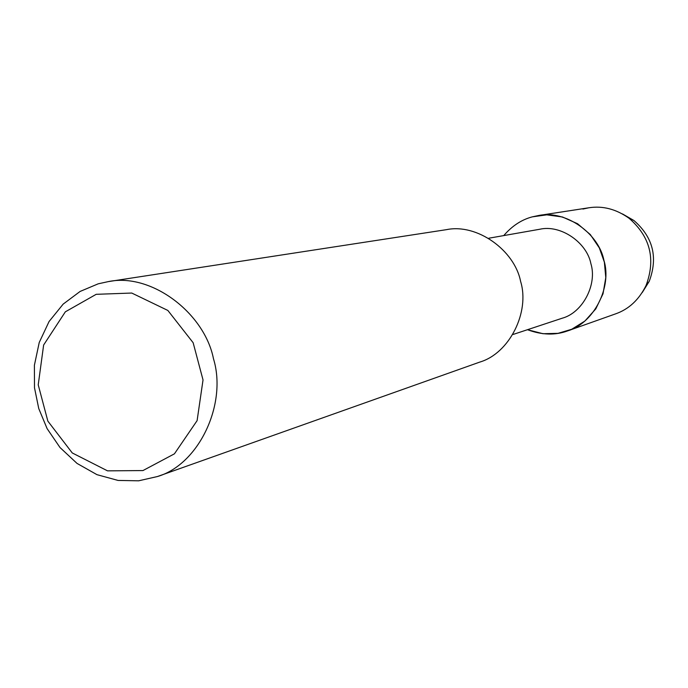 <?xml version="1.0" encoding="UTF-8"?>
<svg xmlns="http://www.w3.org/2000/svg" width="688" height="688" viewBox="0 0 688 688"><rect width="100%" height="100%" fill="white"/><g stroke="black" fill="none" stroke-linecap="round" stroke-linejoin="round"><path stroke-width="1.03" d="M488.901 238.203L539.719 229.259C560.746 224.348 586.864 242.563 590.889 263.659C597.399 284.436 582.736 312.722 562.139 318.234L513.145 334.445M567.738 330.859C594.054 323.102 612.2 286.879 603.935 260.356C598.749 233.447 565.863 209.857 538.67 215.49L532.288 216.858C521.616 219.661 512.096 225.905 503.745 235.588C512.096 225.905 521.616 219.661 532.288 216.858L546.779 214.845L562.44 216.978L577.559 223.729L590.295 234.539L599.343 247.938L604.365 262.162L605.784 277.608L603.015 293.819L595.774 308.921L584.834 321.098L571.737 329.26L558.011 333.345L542.978 333.714L527.464 329.707C541.938 335.082 555.371 335.46 567.738 330.859L615.554 313.874C628.78 309.265 638.946 299.822 646.041 285.546L649.223 281.34L642.3 292.477M108.291 281.616L446.426 229.663C477.197 223.256 514.607 250.423 520.592 281.358C530.078 311.845 509.576 353.34 479.785 362.086L157.406 476.543L138.606 480.817L118.078 480.439L96.956 474.66L77.03 463.411L60.019 447.544L47.119 428.65L38.752 408.56L34.495 387.774L34.4 365.233L39.233 342.495L49.072 321.511L63.176 304.105L80.118 291.437L98.221 283.817L108.291 281.616C151.205 272.5 204.482 312.98 213.469 358.715C227.367 403.865 199.038 464.503 157.406 476.543M96.191 294.318L131.752 293.045L167.855 310.451L193.147 342.727L203.029 379.957L197.103 420.635L174.425 453.831L142.958 470.566L107.526 470.85L72.266 452.953L47.85 421.125L38.227 384.833L43.636 345.006L65.334 311.827L96.191 294.318M582.917 209.049L588.825 207.785C602.74 205.6 616.156 209.1 629.09 218.285C650.263 236.698 655.913 259.118 646.041 285.546M622.52 213.951L633.889 220.487C653.05 237.145 658.158 257.424 649.223 281.34M629.09 218.285L633.889 220.487M538.67 215.49L588.825 207.785"/></g></svg>
